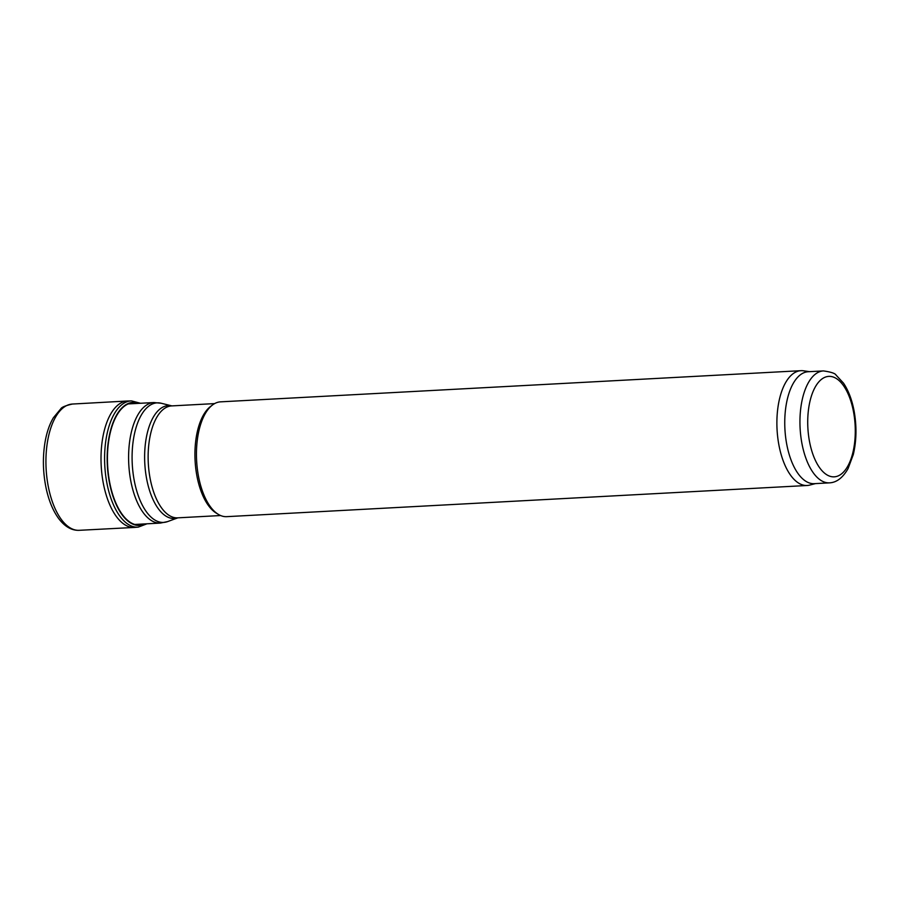 <?xml version="1.0" encoding="UTF-8"?>
<svg xmlns="http://www.w3.org/2000/svg" width="901" height="901" viewBox="0 0 901 901"><rect width="100%" height="100%" fill="white"/><g stroke="black" fill="none" stroke-linecap="round" stroke-linejoin="round"><path stroke-width="1.35" d="M815.484 483.6L809.661 485.098A57.484 27.041 -93.1 0 1 807.138 485.493L226.703 516.656A57.484 27.041 -93.1 0 1 218.245 514.313A57.484 27.041 -93.1 0 1 197.409 439.249A57.484 27.041 -93.1 0 1 212.377 405.078A57.484 27.041 -93.1 0 1 220.542 401.846L800.978 370.683A57.484 27.041 -93.1 0 1 803.523 370.795L809.47 371.662M807.138 485.493A57.484 27.041 -93.1 0 1 777.845 408.085A57.484 27.041 -93.1 0 1 800.978 370.683M218.245 514.313L216.184 513.052A56.053 26.366 -93.1 0 1 195.866 439.857A56.053 26.366 -93.1 0 1 210.462 406.542L212.377 405.078M829.438 482.857L814.245 483.668A56.053 26.366 -93.1 0 1 785.683 408.198A56.053 26.366 -93.1 0 1 808.231 371.73L823.424 370.919C831.037 371.989 835.261 373.397 836.083 375.12L843.505 383.139C848.37 390.403 851.873 399.526 854.002 410.484C856.828 425.903 856.592 440.612 853.281 454.622L848.032 468.655C842.795 477.8 836.59 482.542 829.438 482.857A56.053 26.366 -93.1 0 1 800.876 407.387A56.053 26.366 -93.1 0 1 823.424 370.919M140.488 403.265L131.512 400.9L127.976 400.99A63.307 29.778 86.9 0 0 127.514 401.001A63.307 29.778 86.9 0 0 101.205 465.817A63.307 29.778 86.9 0 0 134.294 527.445A63.307 29.778 86.9 0 0 134.767 527.412L138.292 527.119L146.953 523.808M138.878 403.344A61.617 28.99 86.9 0 0 107.354 465.49A61.617 28.99 86.9 0 0 145.354 523.898M220.621 515.541L177.632 517.85A56.053 26.366 -93.1 0 1 149.07 442.368A56.053 26.366 -93.1 0 1 171.629 405.912L214.618 403.603M167.586 521.6A59.871 28.168 -93.1 0 1 140.274 500.787A59.871 28.168 -93.1 0 1 133.089 441.805A59.871 28.168 -93.1 0 1 161.234 403.254L153.88 402.544A60.367 28.393 -93.1 0 0 129.598 441.817A60.367 28.393 -93.1 0 0 160.355 523.087L167.586 521.6L177.857 517.838A56.538 26.602 -93.1 0 1 145.568 442.38A56.538 26.602 -93.1 0 1 171.832 405.9M808.557 409.11A50.298 23.663 -93.1 0 1 848.404 394.582A50.298 23.663 -93.1 0 1 837.525 476.156A50.298 23.663 -93.1 0 1 808.557 409.11M72.418 404.042A63.228 29.744 86.9 0 0 46.12 468.779A63.228 29.744 86.9 0 0 79.198 530.317C71.753 530.621 64.94 526.736 58.756 518.661C53.035 510.867 48.823 500.731 46.131 488.263C42.899 472.653 42.538 457.257 45.05 442.087C46.717 432.457 49.499 424.348 53.384 417.749L60.795 408.829C61.538 407.241 65.413 405.653 72.418 404.042L127.514 401.001M131.512 400.9A63.205 29.733 86.9 0 0 104.786 465.626A63.205 29.733 86.9 0 0 138.292 527.119M138.044 403.389A61.245 28.809 86.9 0 0 107.624 465.468A61.245 28.809 86.9 0 0 144.509 523.943M171.843 405.889L161.234 403.254M153.88 402.544L128.28 403.918M160.355 523.087L134.756 524.461M134.294 527.445L79.198 530.317"/></g></svg>
